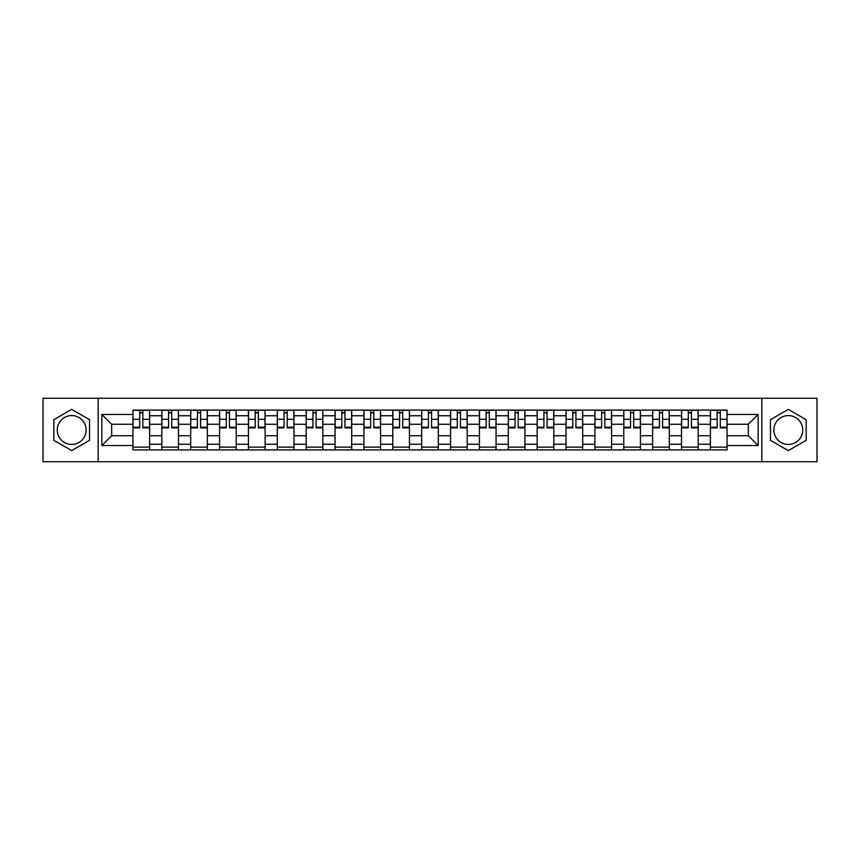 <?xml version="1.0" encoding="UTF-8"?>
<svg xmlns="http://www.w3.org/2000/svg" width="860" height="860" viewBox="0 0 860 860"><rect width="100%" height="100%" fill="white"/><g stroke="black" fill="none" stroke-linecap="round" stroke-linejoin="round"><path stroke-width="1.29" d="M71.692 444.437A14.437 14.437 0 0 1 57.254 430A14.437 14.437 0 0 1 71.692 415.563A14.437 14.437 0 0 1 86.118 430A14.437 14.437 0 0 1 71.692 444.437M788.308 444.437A14.437 14.437 0 0 1 773.882 430A14.437 14.437 0 0 1 788.308 415.563A14.437 14.437 0 0 1 802.745 430A14.437 14.437 0 0 1 788.308 444.437M761.842 461.745L817 461.745L817 398.255L43 398.255L43 461.745L761.842 461.745L761.842 398.255M161.82 449.898L161.82 415.745L149.608 415.745L149.608 449.898M149.608 415.745L149.608 410.102M161.82 415.745L161.82 410.102M178.482 410.102L178.482 449.898M190.694 449.898L190.694 410.102M207.346 410.102L207.346 449.898M219.569 449.898L219.569 410.102M236.22 410.102L236.22 449.898M248.432 449.898L248.432 410.102M265.095 410.102L265.095 449.898M277.307 449.898L277.307 410.102M293.969 410.102L293.969 449.898M306.181 449.898L306.181 410.102M322.844 410.102L322.844 449.898M335.056 449.898L335.056 410.102M351.708 410.102L351.708 449.898M363.93 449.898L363.93 410.102M380.582 410.102L380.582 449.898M392.794 449.898L392.794 410.102M409.457 410.102L409.457 449.898M421.669 449.898L421.669 410.102M438.331 410.102L438.331 449.898M450.543 449.898L450.543 410.102M467.206 410.102L467.206 449.898M479.418 449.898L479.418 410.102M496.069 410.102L496.069 449.898M508.292 449.898L508.292 410.102M524.944 410.102L524.944 449.898M537.156 449.898L537.156 410.102M553.818 410.102L553.818 449.898M566.03 449.898L566.03 410.102M582.693 410.102L582.693 449.898M594.905 449.898L594.905 410.102M611.567 410.102L611.567 449.898M623.779 449.898L623.779 410.102M640.431 410.102L640.431 449.898M652.654 449.898L652.654 410.102M669.306 410.102L669.306 449.898M681.518 449.898L681.518 410.102M698.18 410.102L698.18 449.898M710.392 449.898L710.392 410.102M710.392 435.74L698.18 435.74M681.518 435.74L669.306 435.74M652.654 435.74L640.431 435.74M623.779 435.74L611.567 435.74M594.905 435.74L582.693 435.74M566.03 435.74L553.818 435.74M537.156 435.74L524.944 435.74M508.292 435.74L496.069 435.74M479.418 435.74L467.206 435.74M450.543 435.74L438.331 435.74M421.669 435.74L409.457 435.74M392.794 435.74L380.582 435.74M363.93 435.74L351.708 435.74M335.056 435.74L322.844 435.74M306.181 435.74L293.969 435.74M277.307 435.74L265.095 435.74M248.432 435.74L236.22 435.74M219.569 435.74L207.346 435.74M190.694 435.74L178.482 435.74M161.82 435.74L149.608 435.74M710.392 424.26L698.18 424.26M681.518 424.26L669.306 424.26M652.654 424.26L640.431 424.26M623.779 424.26L611.567 424.26M594.905 424.26L582.693 424.26M566.03 424.26L553.818 424.26M537.156 424.26L524.944 424.26M508.292 424.26L496.069 424.26M479.418 424.26L467.206 424.26M450.543 424.26L438.331 424.26M421.669 424.26L409.457 424.26M392.794 424.26L380.582 424.26M363.93 424.26L351.708 424.26M335.056 424.26L322.844 424.26M306.181 424.26L293.969 424.26M277.307 424.26L265.095 424.26M248.432 424.26L236.22 424.26M219.569 424.26L207.346 424.26M190.694 424.26L178.482 424.26M161.82 424.26L149.608 424.26M111.66 435.74L132.945 435.74L132.945 424.26L111.66 424.26L111.66 435.74L101.856 445.544L101.856 414.456L132.945 414.456L132.945 424.26M727.055 424.26L727.055 435.74L748.34 435.74L748.34 424.26L727.055 424.26L727.055 410.102L132.945 410.102L132.945 414.456M727.055 414.456L758.144 414.456L758.144 445.544L727.055 445.544L727.055 435.74M132.945 435.74L132.945 449.898L727.055 449.898L727.055 445.544M132.945 445.544L101.856 445.544M98.158 461.745L98.158 398.255M89.547 419.691L71.692 409.381L53.825 419.691L53.825 440.309L71.692 450.618L89.547 440.309L89.547 419.691M806.175 419.691L788.308 409.381L770.452 419.691L770.452 440.309L788.308 450.618L806.175 440.309L806.175 419.691M149.608 447.125L132.945 447.125M139.707 412.875L142.846 412.875M178.482 447.125L161.82 447.125M168.571 412.875L171.721 412.875M207.346 447.125L190.694 447.125M197.445 412.875L200.595 412.875M236.22 447.125L219.569 447.125M226.32 412.875L229.47 412.875M265.095 447.125L248.432 447.125M255.194 412.875L258.344 412.875M293.969 447.125L277.307 447.125M284.069 412.875L287.208 412.875M322.844 447.125L306.181 447.125M312.933 412.875L316.082 412.875M351.708 447.125L335.056 447.125M341.807 412.875L344.957 412.875M380.582 447.125L363.93 447.125M370.681 412.875L373.831 412.875M409.457 447.125L392.794 447.125M399.556 412.875L402.706 412.875M438.331 447.125L421.669 447.125M428.43 412.875L431.569 412.875M467.206 447.125L450.543 447.125M457.294 412.875L460.444 412.875M496.069 447.125L479.418 447.125M486.169 412.875L489.318 412.875M524.944 447.125L508.292 447.125M515.043 412.875L518.193 412.875M553.818 447.125L537.156 447.125M543.918 412.875L547.067 412.875M582.693 447.125L566.03 447.125M572.792 412.875L575.931 412.875M611.567 447.125L594.905 447.125M601.656 412.875L604.806 412.875M640.431 447.125L623.779 447.125M630.53 412.875L633.68 412.875M669.306 447.125L652.654 447.125M659.405 412.875L662.555 412.875M698.18 447.125L681.518 447.125M688.279 412.875L691.429 412.875M727.055 447.125L710.392 447.125M717.154 412.875L720.293 412.875M101.856 414.456L111.66 424.26M748.34 435.74L758.144 445.544M748.34 424.26L758.144 414.456M142.846 427.237L149.511 427.237L149.511 427.871L142.846 427.871L142.846 410.285L149.511 410.285L145.813 410.285M149.511 427.237L149.511 410.285M139.707 412.692L142.846 412.692M143.405 410.285L133.042 410.285L133.042 427.871L139.707 427.871L139.707 410.285L139.148 410.285M171.721 427.237L178.385 427.237L178.385 427.871L171.721 427.871L171.721 410.285L178.385 410.285L174.688 410.285M178.385 427.237L178.385 410.285M168.571 412.692L171.721 412.692M172.279 410.285L161.916 410.285L161.916 427.871L168.571 427.871L168.571 410.285L168.023 410.285M200.595 427.237L207.26 427.237L207.26 427.871L200.595 427.871L200.595 410.285L207.26 410.285L203.551 410.285M207.26 427.237L207.26 410.285M197.445 412.692L200.595 412.692M201.154 410.285L190.78 410.285L190.78 427.871L197.445 427.871L197.445 410.285L196.897 410.285M229.47 427.237L236.134 427.237L236.134 427.871L229.47 427.871L229.47 410.285L236.134 410.285L232.426 410.285M236.134 427.237L236.134 410.285M226.32 412.692L229.47 412.692M230.018 410.285L219.655 410.285L219.655 427.871L226.32 427.871L226.32 410.285L225.761 410.285M258.344 427.237L264.998 427.237L264.998 427.871L258.344 427.871L258.344 410.285L264.998 410.285L261.3 410.285M264.998 427.237L264.998 410.285M255.194 412.692L258.344 412.692M258.892 410.285L248.529 410.285L248.529 427.871L255.194 427.871L255.194 410.285L254.635 410.285M287.208 427.237L293.873 427.237L293.873 427.871L287.208 427.871L287.208 410.285L293.873 410.285L290.175 410.285M293.873 427.237L293.873 410.285M284.069 412.692L287.208 412.692M287.767 410.285L277.404 410.285L277.404 427.871L284.069 427.871L284.069 410.285L283.51 410.285M316.082 427.237L322.747 427.237L322.747 427.871L316.082 427.871L316.082 410.285L322.747 410.285L319.049 410.285M322.747 427.237L322.747 410.285M312.933 412.692L316.082 412.692M316.641 410.285L306.278 410.285L306.278 427.871L312.933 427.871L312.933 410.285L312.384 410.285M344.957 427.237L351.622 427.237L351.622 427.871L344.957 427.871L344.957 410.285L351.622 410.285L347.913 410.285M351.622 427.237L351.622 410.285M341.807 412.692L344.957 412.692M345.516 410.285L335.142 410.285L335.142 427.871L341.807 427.871L341.807 410.285L341.259 410.285M373.831 427.237L380.496 427.237L380.496 427.871L373.831 427.871L373.831 410.285L380.496 410.285L376.787 410.285M380.496 427.237L380.496 410.285M370.681 412.692L373.831 412.692M374.379 410.285L364.017 410.285L364.017 427.871L370.681 427.871L370.681 410.285L370.123 410.285M402.706 427.237L409.36 427.237L409.36 427.871L402.706 427.871L402.706 410.285L409.36 410.285L405.662 410.285M409.36 427.237L409.36 410.285M399.556 412.692L402.706 412.692M403.254 410.285L392.891 410.285L392.891 427.871L399.556 427.871L399.556 410.285L398.997 410.285M431.569 427.237L438.235 427.237L438.235 427.871L431.569 427.871L431.569 410.285L438.235 410.285L434.536 410.285M438.235 427.237L438.235 410.285M428.43 412.692L431.569 412.692M432.128 410.285L421.765 410.285L421.765 427.871L428.43 427.871L428.43 410.285L427.871 410.285M460.444 427.237L467.109 427.237L467.109 427.871L460.444 427.871L460.444 410.285L467.109 410.285L463.411 410.285M467.109 427.237L467.109 410.285M457.294 412.692L460.444 412.692M461.003 410.285L450.64 410.285L450.64 427.871L457.294 427.871L457.294 410.285L456.746 410.285M489.318 427.237L495.983 427.237L495.983 427.871L489.318 427.871L489.318 410.285L495.983 410.285L492.275 410.285M495.983 427.237L495.983 410.285M486.169 412.692L489.318 412.692M489.877 410.285L479.504 410.285L479.504 427.871L486.169 427.871L486.169 410.285L485.62 410.285M518.193 427.237L524.858 427.237L524.858 427.871L518.193 427.871L518.193 410.285L524.858 410.285L521.149 410.285M524.858 427.237L524.858 410.285M515.043 412.692L518.193 412.692M518.741 410.285L508.378 410.285L508.378 427.871L515.043 427.871L515.043 410.285L514.484 410.285M547.067 427.237L553.722 427.237L553.722 427.871L547.067 427.871L547.067 410.285L553.722 410.285L550.024 410.285M553.722 427.237L553.722 410.285M543.918 412.692L547.067 412.692M547.616 410.285L537.253 410.285L537.253 427.871L543.918 427.871L543.918 410.285L543.359 410.285M575.931 427.237L582.596 427.237L582.596 427.871L575.931 427.871L575.931 410.285L582.596 410.285L578.898 410.285M582.596 427.237L582.596 410.285M572.792 412.692L575.931 412.692M576.49 410.285L566.127 410.285L566.127 427.871L572.792 427.871L572.792 410.285L572.233 410.285M604.806 427.237L611.471 427.237L611.471 427.871L604.806 427.871L604.806 410.285L611.471 410.285L607.773 410.285M611.471 427.237L611.471 410.285M601.656 412.692L604.806 412.692M605.365 410.285L595.002 410.285L595.002 427.871L601.656 427.871L601.656 410.285L601.108 410.285M633.68 427.237L640.345 427.237L640.345 427.871L633.68 427.871L633.68 410.285L640.345 410.285L636.636 410.285M640.345 427.237L640.345 410.285M630.53 412.692L633.68 412.692M634.239 410.285L623.865 410.285L623.865 427.871L630.53 427.871L630.53 410.285L629.982 410.285M662.555 427.237L669.22 427.237L669.22 427.871L662.555 427.871L662.555 410.285L669.22 410.285L665.511 410.285M669.22 427.237L669.22 410.285M659.405 412.692L662.555 412.692M663.103 410.285L652.74 410.285L652.74 427.871L659.405 427.871L659.405 410.285L658.846 410.285M691.429 427.237L698.083 427.237L698.083 427.871L691.429 427.871L691.429 410.285L698.083 410.285L694.385 410.285M698.083 427.237L698.083 410.285M688.279 412.692L691.429 412.692M691.977 410.285L681.614 410.285L681.614 427.871L688.279 427.871L688.279 410.285L687.721 410.285M720.293 427.237L726.958 427.237L726.958 427.871L720.293 427.871L720.293 410.285L726.958 410.285L723.26 410.285M726.958 427.237L726.958 410.285M717.154 412.692L720.293 412.692M720.852 410.285L710.489 410.285L710.489 427.871L717.154 427.871L717.154 410.285L716.595 410.285M681.518 415.745L669.306 415.745M652.654 415.745L640.431 415.745M623.779 415.745L611.567 415.745M594.905 415.745L582.693 415.745M566.03 415.745L553.818 415.745M537.156 415.745L524.944 415.745M508.292 415.745L496.069 415.745M479.418 415.745L467.206 415.745M450.543 415.745L438.331 415.745M421.669 415.745L409.457 415.745M392.794 415.745L380.582 415.745M363.93 415.745L351.708 415.745M335.056 415.745L322.844 415.745M306.181 415.745L293.969 415.745M277.307 415.745L265.095 415.745M248.432 415.745L236.22 415.745M219.569 415.745L207.346 415.745M190.694 415.745L178.482 415.745M710.392 415.745L698.18 415.745M681.518 444.254L669.306 444.254M652.654 444.254L640.431 444.254M623.779 444.254L611.567 444.254M594.905 444.254L582.693 444.254M566.03 444.254L553.818 444.254M537.156 444.254L524.944 444.254M508.292 444.254L496.069 444.254M479.418 444.254L467.206 444.254M450.543 444.254L438.331 444.254M421.669 444.254L409.457 444.254M392.794 444.254L380.582 444.254M363.93 444.254L351.708 444.254M335.056 444.254L322.844 444.254M306.181 444.254L293.969 444.254M277.307 444.254L265.095 444.254M248.432 444.254L236.22 444.254M219.569 444.254L207.346 444.254M190.694 444.254L178.482 444.254M161.82 444.254L149.608 444.254M710.392 444.254L698.18 444.254M142.846 419.282L149.511 419.282M133.042 427.237L139.707 427.237M133.042 419.282L139.707 419.282M171.721 419.282L178.385 419.282M161.916 427.237L168.571 427.237M161.916 419.282L168.571 419.282M200.595 419.282L207.26 419.282M190.78 427.237L197.445 427.237M190.78 419.282L197.445 419.282M229.47 419.282L236.134 419.282M219.655 427.237L226.32 427.237M219.655 419.282L226.32 419.282M258.344 419.282L264.998 419.282M248.529 427.237L255.194 427.237M248.529 419.282L255.194 419.282M287.208 419.282L293.873 419.282M277.404 427.237L284.069 427.237M277.404 419.282L284.069 419.282M316.082 419.282L322.747 419.282M306.278 427.237L312.933 427.237M306.278 419.282L312.933 419.282M344.957 419.282L351.622 419.282M335.142 427.237L341.807 427.237M335.142 419.282L341.807 419.282M373.831 419.282L380.496 419.282M364.017 427.237L370.681 427.237M364.017 419.282L370.681 419.282M402.706 419.282L409.36 419.282M392.891 427.237L399.556 427.237M392.891 419.282L399.556 419.282M431.569 419.282L438.235 419.282M421.765 427.237L428.43 427.237M421.765 419.282L428.43 419.282M460.444 419.282L467.109 419.282M450.64 427.237L457.294 427.237M450.64 419.282L457.294 419.282M489.318 419.282L495.983 419.282M479.504 427.237L486.169 427.237M479.504 419.282L486.169 419.282M518.193 419.282L524.858 419.282M508.378 427.237L515.043 427.237M508.378 419.282L515.043 419.282M547.067 419.282L553.722 419.282M537.253 427.237L543.918 427.237M537.253 419.282L543.918 419.282M575.931 419.282L582.596 419.282M566.127 427.237L572.792 427.237M566.127 419.282L572.792 419.282M604.806 419.282L611.471 419.282M595.002 427.237L601.656 427.237M595.002 419.282L601.656 419.282M633.68 419.282L640.345 419.282M623.865 427.237L630.53 427.237M623.865 419.282L630.53 419.282M662.555 419.282L669.22 419.282M652.74 427.237L659.405 427.237M652.74 419.282L659.405 419.282M691.429 419.282L698.083 419.282M681.614 427.237L688.279 427.237M681.614 419.282L688.279 419.282M720.293 419.282L726.958 419.282M710.489 427.237L717.154 427.237M710.489 419.282L717.154 419.282"/></g></svg>
